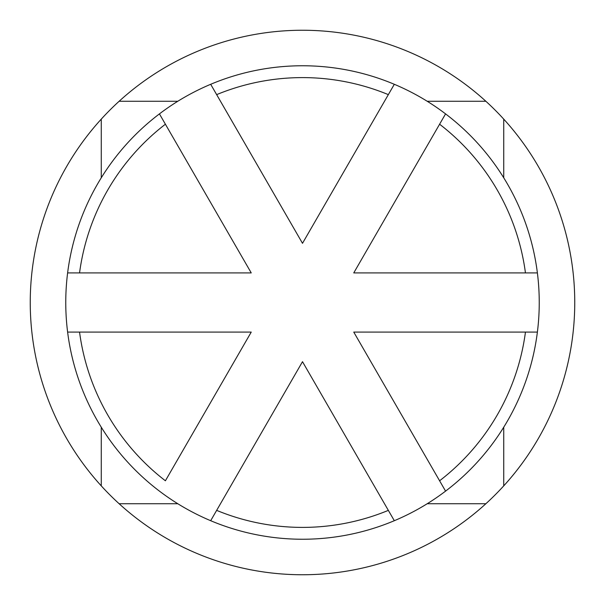 <?xml version="1.0" encoding="UTF-8"?>
<svg xmlns="http://www.w3.org/2000/svg" width="605" height="605" viewBox="0 0 605 605"><rect width="100%" height="100%" fill="white"/><g stroke="black" fill="none" stroke-linecap="round" stroke-linejoin="round"><path stroke-width="0.91" d="M439.601 124.222L353.759 272.908L525.45 272.908A224.901 224.901 0 0 0 439.601 124.222L445.567 113.884A236.737 236.737 0 0 1 210.684 520.708A236.737 236.737 0 0 1 159.433 113.884L165.399 124.222A224.901 224.901 0 0 0 79.55 272.908L251.241 272.908L165.399 124.222L246.394 264.514M485.875 101.269A272.25 272.25 0 0 0 101.269 119.124A272.25 272.25 0 0 0 302.5 574.75A272.25 272.25 0 0 0 485.875 101.269L427.213 101.269M177.787 101.269L119.124 101.269M101.269 119.124L101.269 177.787M101.269 427.213L101.269 485.875M119.124 503.731L177.787 503.731M427.213 503.731L485.875 503.731M503.731 485.875L503.731 427.213M503.731 177.787L503.731 119.124M439.601 480.778A224.901 224.901 0 0 0 525.45 332.092L353.759 332.092L445.567 491.116M388.342 94.63A224.901 224.901 0 0 0 216.658 94.63L302.5 243.316L388.342 94.63L302.5 243.316L210.684 84.292A236.737 236.737 0 0 1 394.316 84.292L388.342 94.63M251.241 332.092L79.55 332.092A224.901 224.901 0 0 0 165.399 480.778L251.241 332.092M216.658 510.37A224.901 224.901 0 0 0 388.342 510.37L302.5 361.684L210.684 520.708M388.342 510.37L394.316 520.708M525.45 332.092L537.384 332.092M539.236 302.5A236.737 236.737 0 0 0 537.384 272.908L525.45 272.908M79.55 272.908L67.616 272.908M67.616 332.092L79.55 332.092M165.399 480.778L246.394 340.486M394.316 84.292A236.737 236.737 0 0 1 445.567 113.884M159.433 113.884A236.737 236.737 0 0 1 210.684 84.292"/></g></svg>
